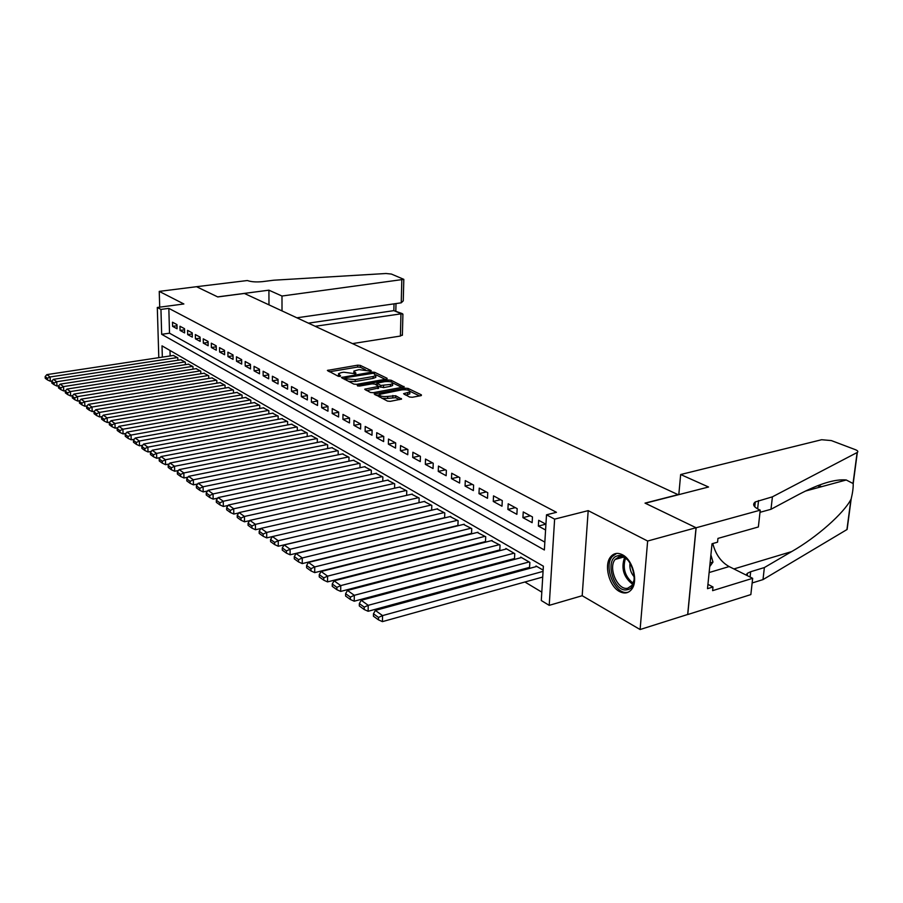 <?xml version="1.0" encoding="UTF-8"?>
<svg xmlns="http://www.w3.org/2000/svg" width="903" height="903" viewBox="0 0 903 903"><rect width="100%" height="100%" fill="white"/><g stroke="black" fill="none" stroke-linecap="round" stroke-linejoin="round"><path stroke-width="1.35" d="M370.783 371.178L371.201 370.636L360.331 365.399L357.712 365.173L327.383 370.433L338.23 376.258L340.115 376.416L340.578 375.851L338.501 373.684L341.255 372.634L343.738 372.217L355.545 373.774L355.985 373.232L353.874 371.065L359.01 369.632L370.783 371.178M622.37 554.735C617.641 552.422 613.724 553.133 610.62 556.858C603.689 564.917 609.096 586.205 619.447 591.488C624.424 594.072 628.533 593.294 631.773 589.162C638.444 580.798 632.619 559.567 622.37 554.735M409.533 397.015L412.355 397.252L420.832 395.683L421.362 394.825L408.088 388.425L405.323 388.188L374.203 393.979L387.477 401.09L390.31 401.338L401.564 399.081L395.661 395.728L387.703 396.417C382.183 396.835 379.474 396.135 379.565 394.351L401.756 389.87C407.242 389.475 409.939 390.164 409.86 391.936L403.596 393.685L409.533 397.015M696.044 527.724L687.668 614.48L640.103 629.526L647.643 541.032L696.044 527.724L645.024 503.118L678.051 494.652L244.397 293.452L217.758 296.94L196.549 286.702L159.244 291.387L183.862 303.972L157.303 307.471L160.948 309.413L168.838 308.363L556.451 512.317L546.507 514.812L554.623 519.135L549.216 605.349L541.292 600.529L543.38 566.204L162.009 345.849L162.337 357.136M647.643 541.032L588.192 510.635L554.623 519.135M386.507 379.102L387.082 378.289L374.643 372.296L371.98 372.081L341.402 377.488L353.818 384.114L356.55 384.339L386.507 379.102M391.101 380.231L404.183 386.947L373.142 392.692L370.365 392.455L364.699 389.204L378.684 386.371L374.869 384.091L372.126 383.854L359.36 386.1L357.283 385.592L388.38 380.005L391.101 380.231L391.055 381.901M159.244 291.387L159.707 307.155M528.774 567.569L529.53 568.021L529.858 562.4L520.749 557.117L520.715 557.761M513.717 558.743L514.462 559.183L514.755 553.629L505.883 548.471L505.861 549.103M499.054 550.153L499.777 550.57L500.048 545.085L491.379 540.66M484.753 541.766L485.453 542.172L485.712 536.743L477.258 532.431M176.954 324.617L172.484 322.202L172.597 326.344L177.067 328.782L176.954 324.617M184.517 328.703L179.968 326.243L180.069 330.43L184.618 332.914L184.517 328.703M192.215 332.868L187.576 330.363L187.677 334.584L192.316 337.112L192.215 332.868M200.071 337.112L195.341 334.561L195.432 338.817L200.15 341.39L200.071 337.112M208.062 341.447L203.243 338.839L203.333 343.129L208.141 345.759L208.062 341.447M216.223 345.849L211.302 343.196L211.381 347.531L216.291 350.206L216.223 345.849M224.531 350.353L219.519 347.644L219.598 352.012L224.599 354.744L224.531 350.353M233.008 354.935L227.906 352.17L227.962 356.583L233.064 359.371L233.008 354.935M241.654 359.62L236.451 356.798L236.496 361.245L241.699 364.078L241.654 359.62M250.47 364.383L245.164 361.516L245.21 365.997L250.515 368.898L250.47 364.383M259.477 369.259L254.048 366.325L254.093 370.851L259.511 373.808L259.477 369.259M268.665 374.226L263.123 371.235L263.157 375.795L268.688 378.82L268.665 374.226M278.034 379.294L272.39 376.235L272.401 380.852L278.045 383.933L278.034 379.294M287.606 384.475L281.838 381.348L281.849 386.01L287.606 389.148L287.606 384.475M297.38 389.757L291.5 386.574L291.488 391.27L297.38 394.487L297.38 389.757M307.37 395.164L301.354 391.913L301.342 396.643L307.347 399.927L307.37 395.164M317.574 400.684L311.422 397.354L311.4 402.14L317.54 405.492L317.574 400.684M327.992 406.327L321.716 402.919L321.682 407.75L327.958 411.181L327.992 406.327M338.648 412.084L332.236 408.607L332.18 413.484L338.602 416.994L338.648 412.084M349.551 417.976L342.982 414.432L342.926 419.353L349.484 422.931L349.551 417.976M360.692 424.004L353.976 420.369L353.897 425.347L360.602 429.004L360.692 424.004L353.897 425.347M372.081 430.178L365.218 426.453L365.128 431.476L371.991 435.223L372.081 430.178M383.752 436.476L376.72 432.684L376.619 437.752L383.64 441.578L383.752 436.476M395.683 442.933L388.493 439.05L388.369 444.163L395.559 448.091L395.683 442.933M407.896 449.547L400.537 445.563L400.401 450.732L407.761 454.751L407.896 449.547M420.414 456.32L412.874 452.234L412.716 457.46L420.256 461.58L420.414 456.32M433.226 463.25L425.505 459.063L425.336 464.356L433.045 468.567L433.226 463.25M446.364 470.35L438.44 466.072L438.26 471.411L446.161 475.723L446.364 470.35M459.819 477.631L451.703 473.24L451.5 478.635L459.604 483.06L459.819 477.631M473.612 485.092L465.293 480.599L465.068 486.051L473.375 490.589L473.612 485.092M487.767 492.745L479.233 488.128L478.985 493.648L487.507 498.298L487.767 492.745M502.282 500.601L493.523 495.871L493.264 501.436L502 506.211L502.282 500.601M517.182 508.66L508.197 503.795L507.904 509.439L516.877 514.338L517.182 508.66M532.465 516.934L523.243 511.945L522.927 517.645L532.138 522.668L532.465 516.934M168.838 308.363L169.516 333.196L544.848 542.127M545.931 524.214L538.696 520.309L538.357 526.065L545.581 530.005M465.925 546.575L466.614 546.981M480.103 555.085L480.949 555.593M494.652 563.822L495.668 564.443M509.574 572.795L510.782 573.518M524.914 582.006L541.8 592.142M169.99 350.454L170.136 355.951M173.365 355.466L177.801 357.78L177.868 360.241M180.792 359.789L185.318 362.137L185.375 364.654M188.366 364.191L192.96 366.584L193.016 369.158M196.075 368.672L200.759 371.122L200.816 373.752M203.92 373.244L208.706 375.738L208.751 378.425M211.923 377.905L216.799 380.445L216.844 383.188M220.084 382.658L225.05 385.242L225.095 388.053M228.403 387.5L233.459 390.13L233.505 393.008M236.879 392.433L242.049 395.119L242.072 398.065M245.526 397.467L250.797 400.198L250.82 403.223M254.353 402.603L259.725 405.391L259.748 408.483M263.349 407.84L268.834 410.684L268.846 413.856M272.537 413.19L278.135 416.091L278.147 419.342M281.905 418.653L287.628 421.611L287.628 424.941M291.477 424.218L297.313 427.243L297.313 430.663M301.252 429.907L307.212 433L307.201 436.499M311.23 435.72L317.325 438.869L317.303 442.47M321.423 441.657L327.654 444.874L327.62 448.577M331.852 447.73L338.207 451.015L338.173 454.807M342.497 453.927L348.998 457.29L348.953 461.185M353.378 460.27L360.037 463.702L359.97 467.709M364.507 466.749L371.325 470.26L371.246 474.38M375.896 473.386L382.861 476.965L382.77 481.209M387.545 480.17L394.679 483.827L394.566 488.196M399.465 487.112L406.768 490.86L406.643 495.352M411.666 494.212L419.139 498.05L418.992 502.689M424.15 501.492L431.815 505.42L431.657 510.195M436.95 508.942L444.795 512.96L444.615 517.893M450.055 516.584L458.103 520.692L457.9 525.783M463.487 524.406L471.738 528.616L471.501 533.876M535.964 566.655L536.01 565.978L543.143 570.132M375.862 376.551L375.851 377.24M588.192 510.635L582.187 595.72L640.103 629.526M582.187 595.72L549.216 605.349M160.948 309.413L161.671 334.313L544.362 549.983L546.507 514.812M158.804 357.667L157.303 307.471M169.516 333.196L161.671 334.313M172.597 326.344L176.988 325.735M180.069 330.43L184.539 329.798M187.677 334.584L192.237 333.929M195.432 338.817L200.082 338.14M203.333 343.129L208.085 342.429M211.381 347.531L216.235 346.797M219.598 352.012L224.542 351.256M227.962 356.583L233.019 355.793M236.496 361.245L241.665 360.432M245.21 365.997L250.481 365.151M254.093 370.851L259.477 369.97M263.157 375.795L268.665 374.892M272.401 380.852L278.034 379.903M281.849 386.01L287.606 385.028M291.488 391.27L297.38 390.254M301.342 396.643L307.37 395.582M311.4 402.14L317.574 401.034M321.682 407.75L327.992 406.598M332.18 413.484L338.648 412.287M342.926 419.353L349.551 418.1M365.128 431.476L372.013 430.133M376.619 437.752L383.538 436.375M388.369 444.163L395.345 442.752M400.401 450.732L407.422 449.288M412.716 457.46L419.782 455.97M425.336 464.356L432.447 462.821M438.26 471.411L445.416 469.842M451.5 478.635L458.701 477.021M465.068 486.051L472.314 484.392M478.985 493.648L486.277 491.943M493.264 501.436L500.601 499.698M507.904 509.439L515.286 507.644M522.927 517.645L530.366 515.794M538.357 526.065L545.841 524.169M353.863 372.036L353.649 373.605M338.49 374.677L338.286 376.28M365.343 369.688L360.308 367.25L357.678 367.036L329.381 371.788M344.923 378.605L343.411 378.865M385.231 379.316L375.987 374.847M373.515 373.244L344.935 377.793L346.571 378.876L355.229 379.61L373.131 376.506L375.761 375.501L373.515 373.244M348.423 381.393L355.195 381.517L355.229 379.61M375.738 376.382L375.716 377.398L373.086 378.402L355.195 381.517M392.873 383.019L402.095 387.489M366.697 390.604L378.662 387.951M375.163 384.238L376.957 383.922M390.491 384.441L392.658 383.606C392.726 381.913 390.073 381.247 384.723 381.63L376.969 383.177L380.795 385.446L390.491 384.441L390.446 386.36L392.613 385.525L392.636 384.622M376.969 383.504L376.923 385.107M390.446 386.36L383.504 387.601L378.696 386.36L378.65 388.301M409.827 392.918L409.804 393.877L405.616 395.096M379.553 395.322L379.316 396.97M381.992 398.325L387.658 398.392L387.703 396.417M399.51 399.634L395.604 397.692L387.658 398.392M379.328 394.825L376.19 395.401M419.534 395.932L410.097 391.36M177.428 357.554L50.105 376.969L46.832 374.621L173.726 355.41M47.441 378.244L45.15 376.596L45.252 378.301L47.532 379.96L47.441 378.244L50.105 376.969L50.342 381.258L52.002 380.998M46.832 374.621L45.15 376.596M47.532 379.96L50.342 381.258M627.224 589.727C613.634 593.316 603.881 558.314 617.72 555.808C631.321 551.564 641.491 587.684 627.224 589.727M628.511 560.842C625.384 557.501 622.223 556.146 619.052 556.79L615.146 559.431C607.742 567.874 617.866 591.002 627.845 588.18L632.1 585.268L634.233 579.557M630.034 562.93C629.335 568.224 630.768 572.92 634.346 577.006M709.724 566.61L712.975 562.084L710.898 554.871M710.097 562.941L712.975 562.084M616.614 553.415L612.234 556.53C603.035 566.96 615.519 595.687 627.924 592.244M352.497 343.603L400.401 336.051L400.966 313.567L393.855 310.632L394.013 303.848M315.158 326.288L402.366 313.657L393.855 310.632L308.397 323.15M268.913 290.179L281.984 296.026L403.81 279.354L391.417 274.06L385.999 273.507L273.733 280.212L262.525 281.634C256.215 282.244 251.158 281.883 247.366 280.528L196.504 286.702L217.646 296.884L268.913 290.179L268.981 304.864M281.984 296.026L282.018 310.903M296.873 317.8L401.237 302.821L401.812 279.998M402.388 334.787L400.401 336.051M403.314 298.814L403.257 300.846L401.237 302.821M402.885 315.192L402.366 313.657M680.659 474.526L821.64 439.727L831.336 440.574L855.355 449.66C857.737 450.642 858.403 451.556 857.331 452.414L772.415 496.831L755.292 501.933C752.222 504.325 753.52 506.91 759.209 509.698L760.236 510.161L696.134 527.77L645.284 503.231L708.55 487.01L680.659 474.526L678.808 494.641M847.195 527.589L846.935 529.576L763.001 579.602L764.367 567.558L791.638 551.598C817.125 537.071 843.842 513.152 850.919 499.438L851.168 498.941C852.646 492.778 853.324 487.665 853.2 483.59L846.258 479.99C835.072 478.906 819.145 483.782 798.466 494.618L770.993 509.281L759.999 512.317M770.993 509.281L772.415 496.831M763.001 579.602L752.143 582.977M746.002 574.985L747.458 573.247L750.664 571.734L764.367 567.558M696.134 527.77L687.759 614.537L750.845 594.592L752.662 578.315L712.614 590.652L712.986 586.984L707.941 584.354M760.236 510.161L758.362 526.968L717.941 538.414L717.558 542.172L712.027 543.753L707.5 588.666L712.986 586.984M752.662 578.315L729.139 566.565C721.045 562.061 715.594 554.386 712.794 543.527M184.934 361.922L56.742 381.732L53.412 379.339L181.164 359.733M54.056 383.019L51.719 381.337L51.821 383.064L54.146 384.757L54.056 383.019L56.742 381.732L56.979 386.066L58.751 385.784M53.412 379.339L51.719 381.337M54.146 384.757L56.979 386.066M192.576 366.358L63.526 386.597L60.117 384.159L188.738 364.135M60.794 387.895L58.424 386.179L58.514 387.929L60.896 389.644L60.794 387.895L63.526 386.597L63.752 390.965L65.626 390.672M60.117 384.159L58.424 386.179M60.896 389.644L63.752 390.965M200.364 370.885L70.434 391.552L66.957 389.069L196.448 368.616M67.68 392.873L65.253 391.123L65.343 392.873L67.77 394.634L67.68 392.873L70.434 391.552L70.648 395.965L72.646 395.638M66.957 389.069L65.253 391.123M67.77 394.634L70.648 395.965M208.3 375.501L77.477 396.62L73.933 394.069L204.315 373.187M74.701 397.941L72.229 396.157L72.319 397.93L74.791 399.713L74.701 397.941L77.477 396.62L77.692 401.056L79.803 400.718M73.933 394.069L72.229 396.157M74.791 399.713L77.692 401.056M216.393 380.208L84.668 401.779L81.056 399.182L212.329 377.838M81.857 403.11L79.34 401.293L79.419 403.077L81.947 404.905L81.857 403.11L84.668 401.779L84.882 406.26L87.106 405.887M81.056 399.182L79.34 401.293M81.947 404.905L84.882 406.26M224.633 384.994L92.004 407.039L88.313 404.397L220.49 382.59M89.16 408.393L86.586 406.531L86.677 408.337L89.25 410.199L89.16 408.393L92.004 407.039L92.208 411.565L94.567 411.17M88.313 404.397L86.586 406.531M89.25 410.199L92.208 411.565M233.042 389.882L99.488 412.411L95.729 409.714L228.82 387.421M96.621 413.777L93.991 411.881L94.081 413.698L96.7 415.606L96.621 413.777L99.488 412.411L99.691 416.983L102.174 416.554M95.729 409.714L93.991 411.881M96.7 415.606L99.691 416.983M241.609 394.859L107.13 417.897L103.292 415.143L237.308 392.365M104.229 419.274L101.554 417.344L101.633 419.173L104.308 421.125L104.229 419.274L107.13 417.897L107.333 422.514L109.94 422.062M103.292 415.143L101.554 417.344M104.308 421.125L107.333 422.514M250.357 399.95L114.941 423.507L111.013 420.685L245.966 397.388M112.006 424.895L109.263 422.909L109.342 424.771L112.085 426.758L112.006 424.895L114.941 423.507L115.132 428.157L117.875 427.672M111.013 420.685L109.263 422.909M112.085 426.758L115.132 428.157M259.274 405.131L122.91 429.23L118.903 426.351L254.793 402.524M119.941 430.629L117.142 428.609L117.221 430.483L120.02 432.503L119.941 430.629L122.91 429.23L123.09 433.914L125.98 433.406M118.903 426.351L117.142 428.609M120.02 432.503L123.09 433.914M268.372 410.425L131.048 435.065L126.962 432.131L263.8 407.761M128.057 436.488L125.19 434.422L125.269 436.307L128.124 438.384L128.057 436.488L131.048 435.065L131.228 439.806L134.265 439.253M126.962 432.131L125.19 434.422M128.124 438.384L131.228 439.806M277.661 415.82L139.367 441.036L135.19 438.034L272.999 413.111M136.342 442.47L133.418 440.359L133.486 442.267L136.409 444.389L136.342 442.47L139.367 441.036L139.536 445.822L142.719 445.235M135.19 438.034L133.418 440.359M136.409 444.389L139.536 445.822M287.143 421.329L147.878 447.143L143.6 444.073L282.379 418.563M144.807 448.588L141.816 446.432L141.884 448.362L144.875 450.518L144.807 448.588L147.878 447.143L148.036 451.974L151.377 451.342M143.6 444.073L141.816 446.432M144.875 450.518L148.036 451.974M296.827 426.961L156.569 453.385L152.189 450.247L291.962 424.128M153.465 454.841L150.406 452.64L150.474 454.581L153.521 456.794L153.465 454.841L156.569 453.385L156.716 458.261L160.215 457.595M152.189 450.247L150.406 452.64M153.521 456.794L156.716 458.261M306.715 432.706L165.452 459.762L160.982 456.557L301.749 429.817M162.314 461.23L159.188 458.984L159.244 460.948L162.371 463.205L162.314 461.23L165.452 459.762L165.599 464.684L169.256 463.973M160.982 456.557L159.188 458.984M162.371 463.205L165.599 464.684M316.818 438.576L174.539 466.287L169.967 463.002L311.738 435.63M171.356 467.777L168.172 465.474L168.229 467.449L171.412 469.763L171.356 467.777L174.539 466.287L174.674 471.253L178.512 470.497M169.967 463.002L168.172 465.474M171.412 469.763L174.674 471.253M327.134 444.569L183.84 472.958L179.166 469.605L321.942 441.556M180.623 474.459L177.349 472.1L177.406 474.109L180.668 476.468L180.623 474.459L183.84 472.958L183.964 477.98L187.982 477.168M179.166 469.605L177.349 472.1M180.668 476.468L183.964 477.98M337.677 450.699L193.355 479.786L188.569 476.355L332.383 447.617M190.093 481.31L186.752 478.895L186.797 480.915L190.138 483.342L190.093 481.31L193.355 479.786L193.468 484.855L197.667 483.997M188.569 476.355L186.752 478.895M190.138 483.342L193.468 484.855M348.456 456.963L203.085 486.773L198.186 483.263L343.038 453.814M199.789 488.32L196.369 485.848L196.414 487.88L199.834 490.363L199.789 488.32L203.085 486.773L203.198 491.898L207.588 490.984M198.186 483.263L196.369 485.848M199.834 490.363L203.198 491.898M359.484 463.374L213.063 493.93L208.04 490.329L353.942 460.158M209.722 495.487L206.223 492.959L206.256 495.025L209.756 497.553L209.722 495.487L213.063 493.93L213.153 499.111L217.747 498.14M208.04 490.329L206.223 492.959M209.756 497.553L213.153 499.111M370.749 469.921L223.267 501.255L218.131 497.576L365.083 466.637M219.892 502.836L216.302 500.239L216.336 502.328L219.926 504.924L219.892 502.836L223.267 501.255L223.346 506.481L228.154 505.454M218.131 497.576L216.302 500.239M219.926 504.924L223.346 506.481M382.285 476.626L233.73 508.773L228.47 504.991L376.483 473.262M230.299 510.353L226.63 507.7L226.664 509.811L230.333 512.475L230.299 510.353L233.73 508.773L233.798 514.044L238.81 512.949M228.47 504.991L226.63 507.7M230.333 512.475L233.798 514.044M394.08 483.489L244.442 516.46L239.058 512.588L388.143 480.035M240.977 518.074L237.207 515.353L237.241 517.475L240.999 520.207L240.977 518.074L244.442 516.46L244.499 521.799L249.736 520.636M239.058 512.588L237.207 515.353M240.999 520.207L244.499 521.799M406.147 490.498L255.425 524.35L249.905 520.376L400.074 486.977M251.914 525.975L248.054 523.187L248.077 525.332L251.937 528.131L251.914 525.975L255.425 524.35L255.47 529.734L260.933 528.503M249.905 520.376L248.054 523.187M251.937 528.131L255.47 529.734M418.518 497.688L266.69 532.431L261.023 528.368L412.299 494.076M263.134 534.079L259.172 531.212L259.184 533.391L263.145 536.258L263.134 534.079L266.69 532.431L266.724 537.883L424.805 501.346M261.023 528.368L259.172 531.212M263.145 536.258L266.724 537.883M431.171 505.048L278.248 540.728L278.259 546.236L431.657 510.105M270.573 539.452L272.435 536.551L278.248 540.728L274.636 542.387L270.573 539.452L270.584 541.653L274.647 544.588L274.636 542.387M274.647 544.588L278.259 546.236M444.141 512.577L290.1 549.227L284.14 544.949L437.616 508.795M286.443 550.92L282.278 547.907L282.278 550.13L286.443 553.144L286.443 550.92L290.1 549.227L290.1 554.803L444.626 517.679M284.14 544.949L282.278 547.907M286.443 553.144L290.1 554.803M457.426 520.309L302.268 557.964L296.139 553.573L450.744 516.414M298.554 559.668L294.276 556.575L294.276 558.822L298.543 561.914L298.554 559.668L302.268 557.964L302.245 563.596L457.911 525.456M296.139 553.573L294.276 556.575M298.543 561.914L302.245 563.596M471.039 528.221L314.752 566.926L308.465 562.411L464.187 524.237M310.993 568.653L306.602 565.481L306.591 567.75L310.982 570.933L310.993 568.653L314.752 566.926L314.718 572.626L471.524 533.413M308.465 562.411L306.602 565.481M310.982 570.933L314.718 572.626M485.001 536.337L327.586 576.137L321.129 571.497L477.98 532.251M323.759 577.875L319.256 574.624L319.233 576.915L323.748 580.189L323.759 577.875L327.586 576.137L327.529 581.893L485.487 541.586M321.129 571.497L319.256 574.624M323.748 580.189L327.529 581.893M499.325 544.656L340.758 585.595L334.121 580.832L492.124 540.468M336.887 587.356L332.248 584.015L332.225 586.329L336.864 589.693L336.887 587.356L340.758 585.595L340.691 591.42L499.81 549.95M334.121 580.832L332.248 584.015M336.864 589.693L340.691 591.42M514.01 553.2L354.303 595.314L347.486 590.427L506.628 548.9M350.375 597.109L345.612 593.666L345.578 596.014L350.341 599.468L350.375 597.109L354.303 595.314L354.213 601.206L514.496 558.539M347.486 590.427L345.612 593.666M350.341 599.468L354.213 601.206M529.09 561.959L368.232 605.315L361.223 600.281L521.505 557.546M364.236 607.121L359.338 603.588L359.304 605.958L364.202 609.514L364.236 607.121L368.232 605.315L368.119 611.275L529.576 567.355M361.223 600.281L359.338 603.588M364.202 609.514L368.119 611.275M543.064 571.373L382.556 615.598L375.343 610.417L536.777 566.429M378.504 617.426L373.47 613.792L373.413 616.196L378.459 619.842L378.504 617.426L382.556 615.598L382.421 621.625L542.726 577.051M375.343 610.417L373.47 613.792M378.459 619.842L382.421 621.625M354.563 373.819L354.574 372.533M339.167 376.449L339.178 375.151M328.24 371.212L328.252 370.106M357.678 367.036L357.712 365.173M360.308 367.25L360.331 365.399M342.26 378.278L342.271 377.161M371.957 373.052L371.98 372.081M374.621 373.774L374.643 372.296M387.071 378.944L387.082 378.289M345.07 379.7L345.081 378.12M346.549 380.445L346.571 378.876M373.086 378.402L373.131 376.506M403.923 387.105L403.946 386.428M365.534 390.017L365.557 388.877M377.815 388.617L377.86 386.687M357.87 386.078L357.881 385.355M388.346 381.472L388.38 380.005M377.172 385.22L377.206 383.673M380.761 387.376L380.795 385.446M383.504 387.601L383.549 385.671M404.375 394.487L404.409 393.369M407.659 394.724L407.716 392.771M392.805 397.444L392.85 395.48M395.604 397.692L395.661 395.728M401.304 399.25L401.316 398.528M375.027 394.814L375.05 393.652M405.278 389.678L405.323 388.188M408.043 390.096L408.088 388.425M421.351 395.548L421.362 394.825M632.687 584.365C623.634 577.243 620.914 568.348 624.515 557.659M625.508 558.235C622.415 568.201 624.966 576.577 633.195 583.349M757.617 508.908L758.543 500.567M750.664 571.734L750.088 577.028M846.935 529.576L850.919 499.438M853.053 483.331L857.128 452.527M791.638 551.598L733.913 568.946M709.126 572.547L729.139 566.565M820.579 486.954L817.576 485.724M610.62 556.858L612.358 556.372M344.912 379.621L344.935 378.018M375.716 377.398L375.761 375.501M392.613 385.525L392.658 383.606M409.804 393.877L409.86 391.936M623.352 557.14L615.146 559.431M632.732 585.088L632.1 585.268M403.81 279.354L403.257 300.846M395.819 310.948L395.999 303.566M402.919 314.142L402.377 335.306M846.258 479.99L805.408 491.074M747.458 573.247L747.199 575.583M754.761 506.809L755.292 501.933M847.127 529.44L851.168 498.941M853.2 483.59L857.331 452.414M821.595 486.683L818.445 485.385"/></g></svg>
